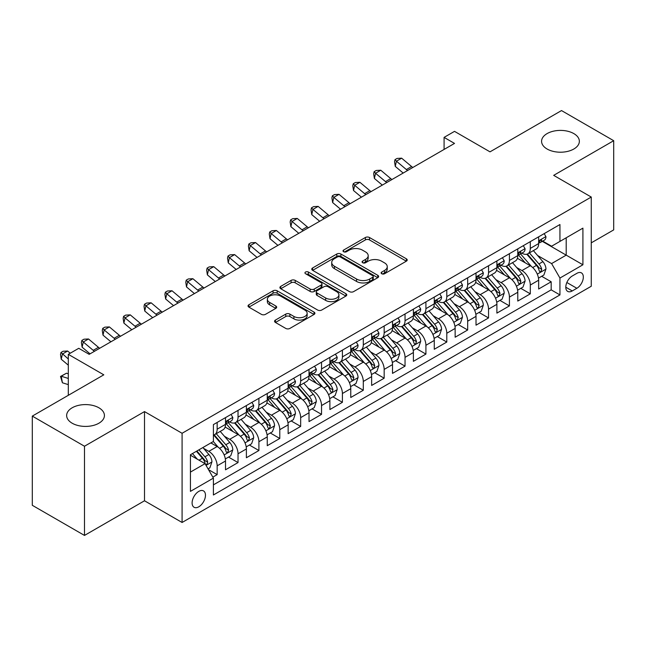 <?xml version="1.0" encoding="UTF-8"?>
<svg xmlns="http://www.w3.org/2000/svg" width="646" height="646" viewBox="0 0 646 646"><rect width="100%" height="100%" fill="white"/><g stroke="black" fill="none" stroke-linecap="round" stroke-linejoin="round"><path stroke-width="0.97" d="M381.721 273.743A2.027 1.171 0 0 0 384.588 273.743L406.358 261.17A2.899 1.672 0 0 0 407.214 259.983A2.899 1.672 0 0 0 406.358 258.804L369.48 237.51A2.899 1.672 0 0 0 365.378 237.51L343.607 250.075A2.027 1.171 0 0 0 343.01 250.906A2.027 1.171 0 0 0 343.607 251.73A2.027 1.171 0 0 0 346.474 251.73L349.292 250.107A9.27 5.354 0 0 1 362.406 250.107L365.483 251.883A9.27 5.354 0 0 1 368.196 255.671A9.27 5.354 0 0 1 365.483 259.45L362.664 261.081A2.027 1.171 0 0 0 362.067 261.905A2.027 1.171 0 0 0 362.664 262.736A2.027 1.171 0 0 0 365.531 262.736L368.349 261.113A9.27 5.354 0 0 1 381.463 261.113L384.54 262.882A9.27 5.354 0 0 1 387.253 266.669A9.27 5.354 0 0 1 384.54 270.456L381.721 272.079A2.027 1.171 0 0 0 381.124 272.911A2.027 1.171 0 0 0 381.721 273.743L381.721 272.079M98.895 407.788A18.895 10.909 0 0 0 78.303 405.422A18.895 10.909 0 0 0 66.643 415.507A18.895 10.909 0 0 0 72.174 423.219A18.895 10.909 0 0 0 92.766 425.585A18.895 10.909 0 0 0 104.426 415.507A18.895 10.909 0 0 0 98.895 407.788M573.826 133.593A18.895 10.909 0 0 0 553.234 131.227A18.895 10.909 0 0 0 541.574 141.304A18.895 10.909 0 0 0 547.105 149.016A18.895 10.909 0 0 0 567.697 151.382A18.895 10.909 0 0 0 579.357 141.304A18.895 10.909 0 0 0 573.826 133.593M198.79 506.803A9.448 5.451 120 0 0 204.96 498.478A9.448 5.451 120 0 0 203.514 490.912A9.448 5.451 120 0 0 198.79 491.38A9.448 5.451 120 0 0 192.613 499.705A9.448 5.451 120 0 0 194.066 507.272A9.448 5.451 120 0 0 198.79 506.803M275.422 320.085A2.899 1.672 0 0 0 274.574 321.272A2.899 1.672 0 0 0 275.422 322.451L285.766 328.426A2.899 1.672 0 0 0 289.868 328.426L314.045 314.465A2.899 1.672 0 0 0 314.901 313.286A2.899 1.672 0 0 0 314.045 312.099L277.166 290.805A2.899 1.672 0 0 0 273.064 290.805L248.888 304.767A2.899 1.672 0 0 0 248.04 305.946A2.899 1.672 0 0 0 248.888 307.133L261.388 314.344A2.899 1.672 0 0 0 265.482 314.344L275.834 308.376A2.899 1.672 0 0 0 276.682 307.189A2.899 1.672 0 0 0 275.834 306.01L269.632 302.425A7.752 4.474 0 0 1 267.363 299.26A7.752 4.474 0 0 1 272.152 295.125A7.752 4.474 0 0 1 280.598 296.102L304.88 310.12A7.752 4.474 0 0 1 307.149 313.286A7.752 4.474 0 0 1 302.36 317.42A7.752 4.474 0 0 1 293.914 316.443L289.868 314.109A2.899 1.672 0 0 0 285.766 314.109L275.422 320.085L275.422 322.451M591.26 242.848L613.7 229.895L613.7 140.699L561.511 110.571L490.007 151.85L454.518 131.364L444.085 137.388L454.518 143.412L89.188 354.339L78.747 348.307L68.314 354.339L68.314 395.32M84.489 446.241L84.489 535.429L144.51 500.779L144.51 411.591L84.489 446.241L32.3 416.105L103.804 374.825L68.314 354.339M144.51 411.591L182.083 433.28L591.26 197.046L591.26 286.243L182.083 522.477L182.083 433.28M613.7 140.699L553.679 175.357L591.26 197.046M349.494 291.629A2.899 1.672 0 0 0 353.596 291.629L377.773 277.675A2.899 1.672 0 0 0 378.629 276.488A2.899 1.672 0 0 0 377.773 275.309L340.894 254.015A2.899 1.672 0 0 0 336.792 254.015L312.616 267.969A2.899 1.672 0 0 0 311.768 269.156A2.899 1.672 0 0 0 312.616 270.335L349.494 291.629M306.357 274.179A2.027 1.171 0 0 1 308.417 274.461L308.417 272.055L345.909 293.704A2.899 1.672 0 0 1 346.765 294.883A2.899 1.672 0 0 1 345.909 296.07L321.732 310.032A2.899 1.672 0 0 1 317.63 310.032L280.752 288.738L280.752 286.372A2.899 1.672 0 0 0 279.904 287.551A2.899 1.672 0 0 0 280.752 288.738M280.752 286.372L291.096 280.396A2.899 1.672 0 0 1 295.198 280.396L310.153 289.028A2.899 1.672 0 0 0 314.255 289.028L321.119 285.064A2.899 1.672 0 0 0 321.966 283.885A2.899 1.672 0 0 0 321.119 282.698L305.542 273.71A2.027 1.171 0 0 1 304.952 272.878A2.027 1.171 0 0 1 306.204 271.796A2.027 1.171 0 0 1 308.417 272.055M84.489 535.429L32.3 505.301L32.3 416.105M212.825 477.128L217.161 474.624L208.496 469.626M203.563 448.332L208.811 451.36A11.806 6.815 60 0 1 217.161 465.823L225.511 461.002L225.511 469.803L238.035 462.568L228.539 457.085M224.445 436.284L229.685 439.312A11.806 6.815 60 0 1 238.035 453.775L246.384 448.954L246.384 457.748L258.909 450.52L249.413 445.037M245.319 424.228L250.559 427.256A11.806 6.815 60 0 1 258.909 441.719L267.258 436.898L267.258 445.7L279.783 438.464L270.286 432.982M266.192 412.18L271.433 415.2A11.806 6.815 60 0 1 279.783 429.671L288.14 424.842L288.14 433.644L300.665 426.417L291.16 420.926M287.074 400.124L292.315 403.152A11.806 6.815 60 0 1 300.665 417.615L309.014 412.794L309.014 421.588L321.538 414.361L312.042 408.878M307.948 388.068L313.189 391.096A11.806 6.815 60 0 1 321.538 405.559L329.888 400.738L329.888 409.54L342.412 402.305L332.916 396.822M328.822 376.02L334.063 379.049A11.806 6.815 60 0 1 342.412 393.511L350.762 388.69L350.762 397.484L363.294 390.257L353.79 384.774M349.696 363.964L354.937 366.993A11.806 6.815 60 0 1 363.294 381.455L371.644 376.634L371.644 385.436L384.168 378.201L374.672 372.718M370.578 351.917L375.819 354.937A11.806 6.815 60 0 1 384.168 369.407L392.518 364.578L392.518 373.38L405.042 366.153L395.546 360.662M391.452 339.861L396.692 342.889A11.806 6.815 60 0 1 405.042 357.351L413.392 352.53L413.392 361.332L425.916 354.097L416.42 348.614M412.326 327.805L417.566 330.833A11.806 6.815 60 0 1 425.916 345.295L434.273 340.474L434.273 349.276L446.798 342.041L437.294 336.558M433.2 315.757L438.448 318.785A11.806 6.815 60 0 1 446.798 333.247L455.147 328.426L455.147 337.22L467.672 329.993L458.175 324.51M454.081 303.701L459.322 306.729A11.806 6.815 60 0 1 467.672 321.191L476.021 316.37L476.021 325.172L488.546 317.937L479.049 312.454M474.955 291.653L480.196 294.673A11.806 6.815 60 0 1 488.546 309.143L496.895 304.323L496.895 313.116L509.428 305.889L499.923 300.398M495.829 279.597L501.07 282.625A11.806 6.815 60 0 1 509.428 297.087L517.777 292.267L517.777 301.068L530.301 293.833L530.301 285.031A11.806 6.815 -120 0 0 521.952 270.569L516.711 267.541M520.805 288.35L530.301 293.833M225.511 461.002A11.806 6.815 -120 0 0 217.161 446.539L210.895 442.922M246.384 448.954A11.806 6.815 -120 0 0 238.035 434.492L225.123 427.03M267.258 436.898A11.806 6.815 -120 0 0 258.909 422.436L245.997 414.982M288.14 424.842A11.806 6.815 -120 0 0 279.783 410.38L266.879 402.926M309.014 412.794A11.806 6.815 -120 0 0 300.665 398.332L287.753 390.878M329.888 400.738A11.806 6.815 -120 0 0 321.538 386.276L308.626 378.822M350.762 388.69A11.806 6.815 -120 0 0 342.412 374.228L329.5 366.767M371.644 376.634A11.806 6.815 -120 0 0 363.294 362.172L350.382 354.719M392.518 364.578A11.806 6.815 -120 0 0 384.168 350.116L371.256 342.663M413.392 352.53A11.806 6.815 -120 0 0 405.042 338.068L392.13 330.615M434.273 340.474A11.806 6.815 -120 0 0 425.916 326.012L413.012 318.559M455.147 328.426A11.806 6.815 -120 0 0 446.798 313.964L433.886 306.511M476.021 316.37A11.806 6.815 -120 0 0 467.672 301.908L454.76 294.455M496.895 304.323A11.806 6.815 -120 0 0 488.546 289.852L475.634 282.399M517.777 292.267A11.806 6.815 -120 0 0 509.428 277.804L496.516 270.351M576.854 273.347L572.259 275.995A9.149 5.281 120 0 0 566.284 284.062A9.149 5.281 120 0 0 567.689 291.394A9.149 5.281 120 0 0 572.259 290.942L576.854 288.286A9.149 5.281 120 0 0 582.829 280.227A9.149 5.281 120 0 0 581.432 272.887A9.149 5.281 120 0 0 576.854 273.347M190.433 472.089L205.048 463.658L213.398 478.121L213.398 494.989L559.945 294.915L559.945 278.046L551.595 263.584L537.585 255.493M213.398 478.121L190.433 491.38L190.433 454.736L213.398 441.476L213.398 424.608L559.945 224.525L559.945 241.402L582.91 228.143L582.91 264.787L559.945 278.046M229.572 421.886L229.685 421.951A11.806 6.815 60 0 0 235.588 422.541L243.938 417.72A11.806 6.815 -120 0 0 246.384 412.31L246.384 405.559M250.454 409.839L250.559 409.903A11.806 6.815 60 0 0 256.462 410.485L264.812 405.664A11.806 6.815 -120 0 0 267.258 400.262L267.258 393.511M271.328 397.783L271.433 397.847A11.806 6.815 60 0 0 277.344 398.429L285.694 393.608A11.806 6.815 -120 0 0 288.14 388.206L288.14 381.455M292.202 385.735L292.315 385.791A11.806 6.815 60 0 0 298.218 386.381L306.567 381.56A11.806 6.815 -120 0 0 309.014 376.15L309.014 369.399M313.076 373.679L313.189 373.743A11.806 6.815 60 0 0 319.092 374.325L327.441 369.504A11.806 6.815 -120 0 0 329.888 364.102L329.888 357.351M333.958 361.623L334.063 361.687A11.806 6.815 60 0 0 339.966 362.277L348.323 357.456A11.806 6.815 -120 0 0 350.762 352.046L350.762 345.295M354.832 349.575L354.937 349.639A11.806 6.815 60 0 0 360.848 350.221L369.197 345.4A11.806 6.815 -120 0 0 371.644 339.998L371.644 333.247M375.706 337.519L375.819 337.583A11.806 6.815 60 0 0 381.721 338.165L390.071 333.344A11.806 6.815 -120 0 0 392.518 327.942L392.518 321.191M396.579 325.471L396.692 325.527A11.806 6.815 60 0 0 402.595 326.117L410.945 321.296A11.806 6.815 -120 0 0 413.392 315.886L413.392 309.135M417.461 313.415L417.566 313.48A11.806 6.815 60 0 0 423.477 314.061L431.827 309.24A11.806 6.815 -120 0 0 434.273 303.838L434.273 297.087M438.335 301.359L438.448 301.424A11.806 6.815 60 0 0 444.351 302.013L452.701 297.192A11.806 6.815 -120 0 0 455.147 291.782L455.147 285.031M459.209 289.311L459.322 289.376A11.806 6.815 60 0 0 465.225 289.957L473.575 285.136A11.806 6.815 -120 0 0 476.021 279.734L476.021 272.983M480.091 277.255L480.196 277.32A11.806 6.815 60 0 0 486.099 277.901L494.448 273.08A11.806 6.815 -120 0 0 496.895 267.678L496.895 260.927M500.965 265.207L501.07 265.264A11.806 6.815 60 0 0 506.981 265.853L515.33 261.032A11.806 6.815 -120 0 0 517.777 255.622L517.777 248.871M213.398 484.871L551.175 289.852L551.175 281.777L538.651 289.012L538.651 280.211A11.806 6.815 -120 0 0 530.301 265.748L517.389 258.295M521.839 253.151L521.952 253.216A11.806 6.815 -120 0 0 527.855 253.797A11.806 6.815 -120 0 0 530.301 248.395L530.301 241.644M527.855 253.797L536.204 248.976A11.806 6.815 -120 0 0 538.651 243.574L538.651 236.824M217.161 422.436L217.161 429.186A11.806 6.815 60 0 1 214.714 434.588A11.806 6.815 60 0 1 213.398 435.065M214.714 434.588L223.064 429.768A11.806 6.815 -120 0 0 225.511 424.365L225.511 417.615M238.035 410.38L238.035 417.13A11.806 6.815 60 0 1 235.588 422.541M258.909 398.332L258.909 405.082A11.806 6.815 60 0 1 256.462 410.485M279.783 386.276L279.783 393.026A11.806 6.815 60 0 1 277.344 398.429M300.665 374.22L300.665 380.97A11.806 6.815 60 0 1 298.218 386.381M321.538 362.172L321.538 368.923A11.806 6.815 60 0 1 319.092 374.325M342.412 350.116L342.412 356.867A11.806 6.815 60 0 1 339.966 362.277M363.294 338.068L363.294 344.819A11.806 6.815 60 0 1 360.848 350.221M384.168 326.012L384.168 332.763A11.806 6.815 60 0 1 381.721 338.165M405.042 313.956L405.042 320.707A11.806 6.815 60 0 1 402.595 326.117M425.916 301.908L425.916 308.659A11.806 6.815 60 0 1 423.477 314.061M446.798 289.852L446.798 296.603A11.806 6.815 60 0 1 444.351 302.013M467.672 277.804L467.672 284.555A11.806 6.815 60 0 1 465.225 289.957M488.546 265.748L488.546 272.499A11.806 6.815 60 0 1 486.099 277.901M509.428 253.7L509.428 260.443A11.806 6.815 60 0 1 506.981 265.853M509.428 297.087L509.428 305.889M488.546 309.143L488.546 317.937M467.672 321.191L467.672 329.993M446.798 333.247L446.798 342.041M425.916 345.295L425.916 354.097M405.042 357.351L405.042 366.153M384.168 369.407L384.168 378.201M363.294 381.455L363.294 390.257M342.412 393.511L342.412 402.305M321.538 405.559L321.538 414.361M300.665 417.615L300.665 426.417M279.783 429.671L279.783 438.464M258.909 441.719L258.909 450.52M238.035 453.775L238.035 462.568M217.161 465.823L217.161 474.624M205.048 463.658L190.433 455.22M551.595 263.584L566.203 255.146L566.203 237.785L582.91 228.143M542.301 241.338L582.91 264.787M542.713 241.095L551.595 246.223L559.945 241.402M144.51 500.779L182.083 522.477M444.085 137.388L444.085 149.444M541.679 276.294L551.175 281.777M551.175 289.852L559.945 294.915M382.529 274.025L384.54 272.862A9.27 5.354 0 0 0 387.253 269.083L387.253 266.669M368.196 255.671L368.196 258.077A9.27 5.354 0 0 1 365.483 261.864L363.472 263.019M406.326 261.194L369.48 239.916A2.899 1.672 0 0 0 365.378 239.916L344.415 252.021M377.74 277.691L340.894 256.422A2.899 1.672 0 0 0 336.792 256.422L312.656 270.359M372.653 277.32A2.027 1.171 0 0 0 373.251 276.488A2.027 1.171 0 0 0 372.653 275.664L340.28 256.971A2.027 1.171 0 0 0 337.406 256.971L334.434 258.683A9.27 5.354 0 0 0 331.721 262.47A9.27 5.354 0 0 0 334.434 266.257L356.568 279.032A9.27 5.354 0 0 0 369.682 279.032L372.653 277.32L372.653 279.726A2.027 1.171 0 0 0 373.251 278.902L373.251 276.488M331.721 262.47L331.721 264.884A9.27 5.354 0 0 0 334.434 268.663L334.434 266.257M372.653 279.726L369.682 281.446A9.27 5.354 0 0 1 356.568 281.446L334.434 268.663M280.792 288.754L291.096 282.803L291.096 280.396M321.966 283.885L321.966 286.291A2.899 1.672 0 0 1 321.119 287.478L314.255 291.443A2.899 1.672 0 0 1 310.153 291.443L295.198 282.803A2.899 1.672 0 0 0 291.096 282.803M308.417 274.461L345.876 296.094M325.673 297.992A7.752 4.474 0 0 0 334.127 298.961A7.752 4.474 0 0 0 338.908 294.826A7.752 4.474 0 0 0 336.639 291.661L328.087 286.719A2.899 1.672 0 0 0 323.985 286.719L317.121 290.684A2.899 1.672 0 0 0 316.274 291.871A2.899 1.672 0 0 0 317.121 293.05L325.673 297.992L325.673 300.398A7.752 4.474 0 0 0 334.127 301.375A7.752 4.474 0 0 0 338.908 297.241L338.908 294.826M316.274 291.871L316.274 294.277A2.899 1.672 0 0 0 317.121 295.464L317.121 293.05M325.673 300.398L317.121 295.464M307.149 313.286L307.149 315.692A7.752 4.474 0 0 1 302.36 319.827A7.752 4.474 0 0 1 293.914 318.858L289.868 316.524A2.899 1.672 0 0 0 285.766 316.524L275.462 322.475M267.363 299.26L267.363 301.674A7.752 4.474 0 0 0 269.632 304.839L269.632 302.425M275.794 308.392L269.632 304.839M314.013 314.489L277.166 293.211A2.899 1.672 0 0 0 273.064 293.211L248.928 307.149M538.473 278.143L543.867 275.035L545.959 269.002A7.825 4.514 -120 0 0 542.906 261.654L533.37 250.616M531.456 266.515L520.555 253.894M525.255 262.841L518.932 255.509A18.75 10.821 -120 0 0 518.35 254.863M526.789 254.225L536.438 265.393A7.825 4.514 60 0 1 539.224 270.787L539.798 271.708L540.855 271.562L541.736 269.334A7.825 4.514 -120 0 0 538.942 263.948L529.405 252.901M527.354 254.04L537.722 266.047A3.989 2.301 60 0 1 538.732 267.606L541.736 269.334M544.182 233.626L545.959 236.702A7.825 4.514 60 0 1 544.336 240.167L540.371 242.452A7.825 4.514 -120 0 0 541.736 240.651L541.566 239.957M538.909 242.823L538.942 242.823A7.825 4.514 -120 0 0 540.371 242.452M540.726 240.07L541.736 240.651C541.243 239.472 540.403 239.957 539.224 242.097A7.825 4.514 60 0 1 538.651 243.211M407.602 170.504A14.761 8.519 60 0 1 406.374 169.559L396.426 161.193L395.271 166.402L403.185 173.055M412.826 167.484A14.761 8.519 60 0 1 411.599 166.539L401.65 158.181L396.426 161.193L394.997 159.627L397.088 158.423L401.65 158.181M395.271 166.402L394.536 161.71L394.997 159.627M517.599 290.199L522.994 287.082L525.077 281.058A7.825 4.514 -120 0 0 522.033 273.71L512.496 262.664M510.582 278.563L499.681 265.942M504.381 274.889L498.05 267.565A18.75 10.821 -120 0 0 497.468 266.911M505.915 266.273L515.565 277.449A7.825 4.514 60 0 1 518.35 282.835L518.924 283.764L519.973 283.618L520.854 281.39A7.825 4.514 -120 0 0 518.068 276.004L508.531 264.957M506.48 266.095L516.848 278.095A3.989 2.301 60 0 1 517.85 279.653L520.854 281.39M496.726 302.247L502.12 299.138L504.203 293.106A7.825 4.514 -120 0 0 501.159 285.766L491.622 274.72M489.708 290.619L478.807 277.998M483.507 286.945L477.176 279.621A18.75 10.821 -120 0 0 476.595 278.967M485.041 278.329L494.683 289.497A7.825 4.514 60 0 1 497.477 294.891L498.042 295.82L499.1 295.666L499.98 293.445A7.825 4.514 -120 0 0 497.194 288.051L487.649 277.013M485.606 278.143L495.975 290.151A3.989 2.301 60 0 1 496.976 291.709L499.98 293.445M475.844 314.303L481.238 311.186L483.329 305.162A7.825 4.514 -120 0 0 480.285 297.814L470.74 286.776M468.834 302.675L457.933 290.046M462.625 298.993L456.302 291.669A18.75 10.821 -120 0 0 455.721 291.015M464.159 290.385L473.809 301.553A7.825 4.514 60 0 1 476.603 306.939L477.168 307.867L478.226 307.722L479.106 305.493A7.825 4.514 -120 0 0 476.312 300.107L466.775 289.061M464.732 290.199L475.093 302.199A3.989 2.301 60 0 1 476.102 303.757L479.106 305.493M454.97 326.359L460.364 323.242L462.455 317.218A7.825 4.514 -120 0 0 459.403 309.87L449.866 298.823M447.953 314.723L437.051 302.102M441.751 311.049L435.428 303.725A18.75 10.821 -120 0 0 434.847 303.071M443.285 302.433L452.935 313.609A7.825 4.514 60 0 1 455.721 318.995L456.294 319.923L457.352 319.77L458.224 317.549A7.825 4.514 -120 0 0 455.438 312.155L445.902 301.117M443.85 302.255L454.219 314.255A3.989 2.301 60 0 1 455.22 315.813L458.224 317.549M523.308 245.682L525.077 248.758A7.825 4.514 60 0 1 523.462 252.215L519.497 254.508A7.825 4.514 -120 0 0 520.854 252.707L520.692 252.013M518.035 254.871L518.068 254.871A7.825 4.514 -120 0 0 519.497 254.508M519.844 252.118L520.854 252.707C520.361 251.528 519.529 252.005 518.35 254.153A7.825 4.514 60 0 1 517.777 255.267M386.728 182.552A14.761 8.519 60 0 1 385.5 181.607L375.552 173.249L374.389 178.449L382.311 185.103M391.944 179.54A14.761 8.519 60 0 1 390.717 178.595L380.769 170.229L375.552 173.249L374.123 171.683L376.214 170.471L380.769 170.229M374.389 178.449L373.663 173.766L374.123 171.683M502.427 257.738L504.203 260.806A7.825 4.514 60 0 1 502.588 264.271L498.615 266.556A7.825 4.514 -120 0 0 499.98 264.755L499.818 264.061M497.162 266.927L497.194 266.927A7.825 4.514 -120 0 0 498.615 266.556M498.97 264.174L499.98 264.755C499.487 263.576 498.655 264.061 497.477 266.2A7.825 4.514 60 0 1 496.895 267.315M365.854 194.607A14.761 8.519 60 0 1 364.627 193.663L354.678 185.297L353.515 190.505L361.429 197.159M371.07 191.596A14.761 8.519 60 0 1 369.843 190.651L359.895 182.285L354.678 185.297L353.249 183.73L355.332 182.527L359.895 182.285M353.515 190.505L352.781 185.814L353.249 183.73M481.553 269.786L483.329 272.862A7.825 4.514 60 0 1 481.706 276.318L477.741 278.612A7.825 4.514 -120 0 0 479.106 276.811L478.936 276.117M476.28 278.975L476.312 278.975A7.825 4.514 -120 0 0 477.741 278.612M478.097 276.23L479.106 276.811C478.613 275.632 477.774 276.117 476.603 278.256A7.825 4.514 60 0 1 476.021 279.371M344.98 206.655A14.761 8.519 60 0 1 343.753 205.711L333.796 197.353L332.642 202.553L340.555 209.207M350.197 203.643A14.761 8.519 60 0 1 348.969 202.699L339.021 194.341L333.796 197.353L332.367 195.786L334.458 194.583L339.021 194.341M332.642 202.553L331.907 197.87L332.367 195.786M460.679 281.842L462.455 284.91A7.825 4.514 60 0 1 460.832 288.374L456.867 290.668A7.825 4.514 -120 0 0 458.224 288.859L458.062 288.164M455.406 291.031L455.438 291.031A7.825 4.514 -120 0 0 456.867 290.668M457.215 288.277L458.224 288.859C457.739 287.68 456.9 288.164 455.721 290.312A7.825 4.514 60 0 1 455.147 291.419M324.098 218.711A14.761 8.519 60 0 1 322.871 217.767L312.922 209.401L311.76 214.609L319.681 221.263M329.323 215.699A14.761 8.519 60 0 1 328.095 214.755L318.139 206.389L312.922 209.401L311.493 207.834L313.585 206.631L318.139 206.389M311.76 214.609L311.033 209.918L311.493 207.834M434.096 338.407L439.49 335.29L441.573 329.266A7.825 4.514 -120 0 0 438.529 321.918L428.992 310.879M427.079 326.779L416.177 314.158M420.877 323.105L414.546 315.773A18.75 10.821 -120 0 0 413.965 315.127M422.411 314.489L432.061 325.657A7.825 4.514 60 0 1 434.847 331.051L435.412 331.971L436.47 331.826L437.35 329.597A7.825 4.514 -120 0 0 434.564 324.211L425.028 313.165M422.977 314.303L433.345 326.311A3.989 2.301 60 0 1 434.346 327.869L437.35 329.597M439.805 293.89L441.573 296.966A7.825 4.514 60 0 1 439.958 300.43L435.993 302.716A7.825 4.514 -120 0 0 437.35 300.915L437.189 300.22M434.532 303.087L434.564 303.087A7.825 4.514 -120 0 0 435.993 302.716M436.341 300.333L437.35 300.915C436.858 299.736 436.026 300.22 434.847 302.36A7.825 4.514 60 0 1 434.273 303.475M303.224 230.759A14.761 8.519 60 0 1 301.997 229.823L292.049 221.457L290.886 226.665L298.799 233.319M308.441 227.747A14.761 8.519 60 0 1 307.213 226.803L297.265 218.445L292.049 221.457L290.619 219.89L292.703 218.687L297.265 218.445M290.886 226.665L290.151 221.974L290.619 219.89M413.222 350.463L418.616 347.346L420.699 341.322A7.825 4.514 -120 0 0 417.655 333.974L408.111 322.927M406.205 338.827L395.304 326.206M400.003 335.153L393.672 327.829A18.75 10.821 -120 0 0 393.091 327.175M401.537 326.537L411.179 337.713A7.825 4.514 60 0 1 413.973 343.099L414.538 344.027L415.596 343.882L416.476 341.653A7.825 4.514 -120 0 0 413.682 336.267L404.146 325.221M402.103 326.359L412.471 338.359A3.989 2.301 60 0 1 413.472 339.917L416.476 341.653M418.923 305.946L420.699 309.014A7.825 4.514 60 0 1 419.076 312.478L415.112 314.772A7.825 4.514 -120 0 0 416.476 312.971L416.315 312.276M413.658 315.135L413.682 315.135A7.825 4.514 -120 0 0 415.112 314.772M415.467 312.381L416.476 312.971C415.984 311.792 415.152 312.268 413.973 314.416A7.825 4.514 60 0 1 413.392 315.531M282.35 242.815A14.761 8.519 60 0 1 281.123 241.87L271.175 233.513L270.012 238.713L277.925 245.367M287.567 239.803A14.761 8.519 60 0 1 286.34 238.859L276.391 230.493L271.175 233.513L269.745 231.946L271.829 230.735L276.391 230.493M270.012 238.713L269.277 234.03L269.745 231.946M392.34 362.511L397.734 359.402L399.826 353.37A7.825 4.514 -120 0 0 396.773 346.03L387.237 334.983M385.331 350.883L374.43 338.262M379.121 347.209L372.799 339.885A18.75 10.821 -120 0 0 372.217 339.231M380.655 338.593L390.305 349.761A7.825 4.514 60 0 1 393.091 355.155L393.664 356.083L394.722 355.93L395.602 353.709A7.825 4.514 -120 0 0 392.808 348.315L383.272 337.277M381.221 338.407L391.589 350.415A3.989 2.301 60 0 1 392.598 351.973L395.602 353.709M398.049 318.002L399.826 321.07A7.825 4.514 60 0 1 398.202 324.534L394.238 326.819A7.825 4.514 -120 0 0 395.602 325.019L395.433 324.324M392.776 327.191L392.808 327.191A7.825 4.514 -120 0 0 394.238 326.819M394.593 324.437L395.602 325.019C395.11 323.84 394.27 324.324 393.091 326.464A7.825 4.514 60 0 1 392.518 327.579M261.469 254.871A14.761 8.519 60 0 1 260.241 253.926L250.293 245.561L249.138 250.769L257.051 257.423M266.693 251.859A14.761 8.519 60 0 1 265.466 250.914L255.517 242.549L250.293 245.561L248.863 243.994L250.955 242.791L255.517 242.549M249.138 250.769L248.403 246.078L248.863 243.994M371.466 374.567L376.86 371.45L378.944 365.426A7.825 4.514 -120 0 0 375.899 358.078L366.363 347.039M364.449 362.931L353.548 350.31M358.247 359.257L351.917 351.933A18.75 10.821 -120 0 0 351.335 351.279M359.782 350.649L369.431 361.817A7.825 4.514 60 0 1 372.217 367.203L372.79 368.131L373.848 367.986L374.72 365.757A7.825 4.514 -120 0 0 371.935 360.371L362.398 349.325M360.347 350.463L370.715 362.463A3.989 2.301 60 0 1 371.716 364.021L374.72 365.757M377.175 330.049L378.944 333.126A7.825 4.514 60 0 1 377.329 336.582L373.364 338.875A7.825 4.514 -120 0 0 374.72 337.075L374.559 336.38M371.902 339.239L371.935 339.239A7.825 4.514 -120 0 0 373.364 338.875M373.711 336.493L374.72 337.075C374.228 335.896 373.396 336.38 372.217 338.52A7.825 4.514 60 0 1 371.644 339.635M240.595 266.919A14.761 8.519 60 0 1 239.367 265.974L229.419 257.617L228.256 262.817L236.178 269.471M245.819 263.907A14.761 8.519 60 0 1 244.584 262.962L234.635 254.605L229.419 257.617L227.99 256.05L230.081 254.847L234.635 254.605M228.256 262.817L227.529 258.134L227.99 256.05M350.592 386.623L355.986 383.506L358.07 377.474A7.825 4.514 -120 0 0 355.025 370.134L345.489 359.087M343.575 374.987L332.674 362.366M337.374 371.313L331.043 363.989A18.75 10.821 -120 0 0 330.461 363.335M338.908 362.697L348.549 373.864A7.825 4.514 60 0 1 351.343 379.259L351.909 380.187L352.966 380.034L353.846 377.813A7.825 4.514 -120 0 0 351.061 372.419L341.516 361.38M339.473 362.519L349.841 374.519A3.989 2.301 60 0 1 350.843 376.077L353.846 377.813M356.301 342.105L358.07 345.174A7.825 4.514 60 0 1 356.455 348.638L352.482 350.931A7.825 4.514 -120 0 0 353.846 349.123L353.685 348.428M351.028 351.295L351.061 351.295A7.825 4.514 -120 0 0 352.482 350.931M352.837 348.541L353.846 349.123C353.354 347.944 352.522 348.428 351.343 350.568A7.825 4.514 60 0 1 350.762 351.682M219.721 278.975A14.761 8.519 60 0 1 218.493 278.03L208.545 269.665L207.382 274.873L215.296 281.527M224.937 275.963A14.761 8.519 60 0 1 223.71 275.018L213.761 266.653L208.545 269.665L207.116 268.098L209.199 266.895L213.761 266.653M207.382 274.873L206.647 270.181L207.116 268.098M329.71 398.671L335.104 395.554L337.196 389.53A7.825 4.514 -120 0 0 334.152 382.182L324.607 371.143M322.701 387.043L311.8 374.422M316.492 383.369L310.169 376.037A18.75 10.821 -120 0 0 309.587 375.391M318.026 374.753L327.675 385.92A7.825 4.514 60 0 1 330.469 391.315L331.035 392.235L332.092 392.09L332.973 389.861A7.825 4.514 -120 0 0 330.179 384.475L320.642 373.428M318.599 374.567L328.959 386.574A3.989 2.301 60 0 1 329.969 388.133L332.973 389.861M335.419 354.153L337.196 357.23A7.825 4.514 60 0 1 335.573 360.694L331.608 362.979A7.825 4.514 -120 0 0 332.973 361.179L332.803 360.484M330.146 363.351L330.179 363.351A7.825 4.514 -120 0 0 331.608 362.979M331.963 360.597L332.973 361.179C332.48 360 331.64 360.484 330.469 362.624A7.825 4.514 60 0 1 329.888 363.738M198.847 291.023A14.761 8.519 60 0 1 197.619 290.086L187.663 281.721L186.508 286.929L194.422 293.583M204.063 288.011A14.761 8.519 60 0 1 202.836 287.066L192.888 278.709L187.663 281.721L186.242 280.154L188.325 278.951L192.888 278.709M186.508 286.929L185.773 282.237L186.242 280.154M308.836 410.727L314.231 407.61L316.322 401.586A7.825 4.514 -120 0 0 313.27 394.238L303.733 383.191M301.819 399.091L290.918 386.47M295.618 395.417L289.295 388.093A18.75 10.821 -120 0 0 288.714 387.439M297.152 386.801L306.802 397.976A7.825 4.514 60 0 1 309.587 403.362L310.161 404.291L311.219 404.146L312.099 401.917A7.825 4.514 -120 0 0 309.305 396.531L299.768 385.484M297.717 386.623L308.085 398.622A3.989 2.301 60 0 1 309.095 400.181L312.099 401.917M314.545 366.209L316.322 369.278A7.825 4.514 60 0 1 314.699 372.742L310.734 375.035A7.825 4.514 -120 0 0 312.099 373.235L311.929 372.54M309.272 375.399L309.305 375.399A7.825 4.514 -120 0 0 310.734 375.035M311.081 372.645L312.099 373.235C311.606 372.056 310.766 372.532 309.587 374.68A7.825 4.514 60 0 1 309.014 375.794M177.965 303.079A14.761 8.519 60 0 1 176.738 302.134L166.789 293.777L165.634 298.977L173.548 305.631M183.189 300.067A14.761 8.519 60 0 1 181.962 299.122L172.006 290.757L166.789 293.777L165.36 292.21L167.451 290.999L172.006 290.757M165.634 298.977L164.9 294.285L165.36 292.21M287.963 422.775L293.357 419.666L295.44 413.634A7.825 4.514 -120 0 0 292.396 406.294L282.859 395.247M280.945 411.147L270.044 398.525M274.744 407.473L268.413 400.149A18.75 10.821 -120 0 0 267.832 399.494M276.278 398.857L285.928 410.024A7.825 4.514 60 0 1 288.714 415.418L289.287 416.347L290.337 416.194L291.217 413.973A7.825 4.514 -120 0 0 288.431 408.579L278.894 397.54M276.843 398.671L287.212 410.678A3.989 2.301 60 0 1 288.213 412.237L291.217 413.973M293.672 378.257L295.44 381.334A7.825 4.514 60 0 1 293.825 384.798L289.86 387.083A7.825 4.514 -120 0 0 291.217 385.282L291.055 384.588M288.399 387.455L288.431 387.455A7.825 4.514 -120 0 0 289.86 387.083M290.207 384.701L291.217 385.282C290.724 384.104 289.892 384.588 288.714 386.728A7.825 4.514 60 0 1 288.14 387.842M157.091 315.135A14.761 8.519 60 0 1 155.864 314.19L145.915 305.824L144.752 311.033L152.674 317.687M162.308 312.123A14.761 8.519 60 0 1 161.08 311.178L151.132 302.812L145.915 305.824L144.486 304.258L146.577 303.055L151.132 302.812M144.752 311.033L144.026 306.341L144.486 304.258M267.089 434.831L272.483 431.714L274.566 425.69A7.825 4.514 -120 0 0 271.522 418.342L261.985 407.303M260.072 423.195L249.17 410.573M253.87 419.52L247.539 412.196A18.75 10.821 -120 0 0 246.958 411.542M255.404 410.913L265.046 422.08A7.825 4.514 60 0 1 267.84 427.466L268.405 428.395L269.463 428.25L270.343 426.021A7.825 4.514 -120 0 0 267.557 420.635L258.012 409.588M255.969 410.727L266.338 422.726A3.989 2.301 60 0 1 267.339 424.285L270.343 426.021M272.79 390.313L274.566 393.39A7.825 4.514 60 0 1 272.943 396.846L268.978 399.139A7.825 4.514 -120 0 0 270.343 397.338L270.181 396.644M267.525 399.503L267.557 399.503A7.825 4.514 -120 0 0 268.978 399.139M269.334 396.757L270.343 397.338C269.85 396.16 269.019 396.644 267.84 398.784A7.825 4.514 60 0 1 267.258 399.898M136.217 327.183A14.761 8.519 60 0 1 134.99 326.238L125.041 317.88L123.879 323.081L131.792 329.735M141.434 324.171A14.761 8.519 60 0 1 140.206 323.226L130.258 314.868L125.041 317.88L123.612 316.314L125.695 315.111L130.258 314.868M123.879 323.081L123.144 318.397L123.612 316.314M246.207 446.887L251.601 443.77L253.692 437.738A7.825 4.514 -120 0 0 250.64 430.397L241.103 419.351M239.198 435.251L228.296 422.629M232.988 431.576L226.665 424.252A18.75 10.821 -120 0 0 226.084 423.598M234.522 422.96L244.172 434.128A7.825 4.514 60 0 1 246.958 439.522L247.531 440.451L248.589 440.297L249.469 438.077A7.825 4.514 -120 0 0 246.675 432.683L237.139 421.644M235.096 422.783L245.456 434.782A3.989 2.301 60 0 1 246.465 436.341L249.469 438.077M251.916 402.369L253.692 405.438A7.825 4.514 60 0 1 252.069 408.902L248.104 411.195A7.825 4.514 -120 0 0 249.469 409.386L249.299 408.692M246.643 411.559L246.675 411.559A7.825 4.514 -120 0 0 248.104 411.195M248.46 408.805L249.469 409.386C248.976 408.207 248.137 408.692 246.958 410.832A7.825 4.514 60 0 1 246.384 411.946M115.343 339.239A14.761 8.519 60 0 1 114.108 338.294L104.159 329.928L103.005 335.137L110.918 341.791M120.56 336.227A14.761 8.519 60 0 1 119.332 335.282L109.384 326.916L104.159 329.928L102.73 328.362L104.822 327.159L109.384 326.916M103.005 335.137L102.27 330.445L102.73 328.362M225.333 458.935L230.727 455.818L232.81 449.794A7.825 4.514 -120 0 0 229.766 442.445L220.229 431.407M218.316 447.307L213.325 441.525M212.114 443.632L211.307 442.688M213.648 435.016L223.298 446.184A7.825 4.514 60 0 1 226.084 451.578L226.657 452.499L227.715 452.353L228.587 450.125A7.825 4.514 -120 0 0 225.801 444.739L216.265 433.692M214.214 434.831L224.582 446.838A3.989 2.301 60 0 1 225.583 448.397L228.587 450.125M231.042 414.417L232.81 417.494A7.825 4.514 60 0 1 231.195 420.958L227.23 423.243A7.825 4.514 -120 0 0 228.587 421.442L228.426 420.748M225.769 423.615L225.801 423.615A7.825 4.514 -120 0 0 227.23 423.243M227.578 420.861L228.587 421.442C228.095 420.263 227.263 420.748 226.084 422.888A7.825 4.514 60 0 1 225.511 424.002M94.461 351.287A14.761 8.519 60 0 1 93.234 350.35L83.286 341.984L82.123 347.193L90.044 353.846M99.686 348.275A14.761 8.519 60 0 1 98.45 347.33L88.502 338.972L83.286 341.984L81.856 340.418L83.948 339.215L88.502 338.972M82.123 347.193L81.396 342.501L81.856 340.418M208.077 468.899L209.853 467.874L211.936 461.85A7.825 4.514 -120 0 0 208.892 454.501L202.884 447.549M197.28 459.169L192.451 453.573M191.24 455.68L190.433 454.752M196.416 451.288L202.416 458.24A7.825 4.514 60 0 1 205.21 463.626L205.775 464.555L206.833 464.409L207.713 462.181A7.825 4.514 -120 0 0 204.927 456.795L198.92 449.842M196.901 451.005L203.708 458.886A3.989 2.301 60 0 1 204.709 460.445L207.713 462.181M68.314 384.628L62.412 382.779L60.514 376.457L66.465 373.218L68.314 373.8M66.465 373.218L61.249 376.23L68.314 378.451M60.514 376.457L61.249 376.23L62.412 382.779M70.244 353.225L67.628 351.02L62.412 354.04L61.249 359.241L68.314 365.176M68.314 358.998L60.982 352.474L63.066 351.262L67.628 351.02M61.249 359.241L60.514 354.549L60.982 352.474M208.811 451.36L217.161 446.539M229.685 439.312L238.035 434.492M250.559 427.256L258.909 422.436M271.433 415.2L279.783 410.38M292.315 403.152L300.665 398.332M313.189 391.096L321.538 386.276M334.063 379.049L342.412 374.228M354.937 366.993L363.294 362.172M375.819 354.937L384.168 350.116M396.692 342.889L405.042 338.068M417.566 330.833L425.916 326.012M438.448 318.785L446.798 313.964M459.322 306.729L467.672 301.908M480.196 294.673L488.546 289.852M501.07 282.625L509.428 277.804M521.952 270.569L530.301 265.748M530.301 248.395L538.651 243.574M217.161 429.186L225.511 424.365M238.035 417.13L246.384 412.31M258.909 405.082L267.258 400.262M279.783 393.026L288.14 388.206M300.665 380.97L309.014 376.15M321.538 368.923L329.888 364.102M342.412 356.867L350.762 352.046M363.294 344.819L371.644 339.998M384.168 332.763L392.518 327.942M405.042 320.707L413.392 315.886M425.916 308.659L434.273 303.838M446.798 296.603L455.147 291.782M467.672 284.555L476.021 279.734M488.546 272.499L496.895 267.678M509.428 260.443L517.777 255.622M530.301 285.031L538.651 280.211M566.841 282.512L576.854 288.286M565.791 287.204L572.259 290.942M384.54 272.862L384.54 270.456M362.664 262.736L362.664 261.081M365.483 261.864L365.483 259.45M343.607 251.73L343.607 250.075M365.378 239.916L365.378 237.51M369.48 239.916L369.48 237.51M406.358 261.17L406.358 258.804M312.616 270.335L312.616 267.969M336.792 256.422L336.792 254.015M340.894 256.422L340.894 254.015M377.773 277.675L377.773 275.309M356.568 281.446L356.568 279.032M369.682 281.446L369.682 279.032M295.198 282.803L295.198 280.396M310.153 291.443L310.153 289.028M314.255 291.443L314.255 289.028M321.119 287.478L321.119 285.064M345.909 296.07L345.909 293.704M285.766 316.524L285.766 314.109M289.868 316.524L289.868 314.109M293.914 318.858L293.914 316.443M275.834 308.376L275.834 306.01M248.888 307.133L248.888 304.767M273.064 293.211L273.064 290.805M277.166 293.211L277.166 290.805M314.045 314.465L314.045 312.099M537.278 274.13L545.902 269.156M538.942 263.948L542.906 261.654M532.708 267.549L536.438 265.393M545.902 236.614L538.651 240.796M406.374 169.559L411.599 166.539M516.404 286.186L525.028 281.204M518.068 276.004L522.033 273.71M511.834 279.605L515.565 277.449M495.53 298.242L504.155 293.26M497.194 288.051L501.159 285.766M490.952 291.653L494.683 289.497M474.657 310.29L483.273 305.316M476.312 300.107L480.285 297.814M470.078 303.709L473.809 301.553M453.775 322.346L462.399 317.364M455.438 312.155L459.403 309.87M449.204 315.757L452.935 313.609M525.028 248.662L517.777 252.852M385.5 181.607L390.717 178.595M504.155 260.718L496.895 264.908M364.627 193.663L369.843 190.651M483.273 272.774L476.021 276.956M343.753 205.711L348.969 202.699M462.399 284.821L455.147 289.012M322.871 217.767L328.095 214.755M432.901 334.394L441.525 329.42M434.564 324.211L438.529 321.918M428.322 327.813L432.061 325.657M441.525 296.877L434.273 301.06M301.997 229.823L307.213 226.803M412.027 346.45L420.651 341.468M413.682 336.267L417.655 333.974M407.448 339.861L411.179 337.713M420.651 308.925L413.392 313.116M281.123 241.87L286.34 238.859M391.145 358.506L399.769 353.524M392.808 348.315L396.773 346.03M386.574 351.917L390.305 349.761M399.769 320.981L392.518 325.172M260.241 253.926L265.466 250.914M370.271 370.554L378.895 365.579M371.935 360.371L375.899 358.078M365.701 363.973L369.431 361.817M378.895 333.037L371.644 337.22M239.367 265.974L244.584 262.962M349.397 382.61L358.021 377.627M351.061 372.419L355.025 370.134M344.819 376.02L348.549 373.864M358.021 345.085L350.762 349.276M218.493 278.03L223.71 275.018M328.523 394.658L337.147 389.683M330.179 384.475L334.152 382.182M323.945 388.076L327.675 385.92M337.147 357.141L329.888 361.324M197.619 290.086L202.836 287.066M307.641 406.714L316.265 401.731M309.305 396.531L313.27 394.238M303.071 400.124L306.802 397.976M316.265 369.189L309.014 373.38M176.738 302.134L181.962 299.122M286.767 418.769L295.392 413.787M288.431 408.579L292.396 406.294M282.197 412.18L285.928 410.024M295.392 381.245L288.14 385.436M155.864 314.19L161.08 311.178M265.894 430.817L274.518 425.843M267.557 420.635L271.522 418.342M261.315 424.236L265.046 422.08M274.518 393.301L267.258 397.484M134.99 326.238L140.206 323.226M245.02 442.873L253.636 437.891M246.675 432.683L250.64 430.397M240.441 436.284L244.172 434.128M253.636 405.349L246.384 409.54M114.108 338.294L119.332 335.282M224.138 454.921L232.762 449.947M225.801 444.739L229.766 442.445M219.567 448.34L223.298 446.184M232.762 417.405L225.511 421.588M93.234 350.35L98.45 347.33M206.042 465.37L211.888 461.995M204.927 456.795L208.892 454.501M199.041 460.186L202.416 458.24"/></g></svg>
